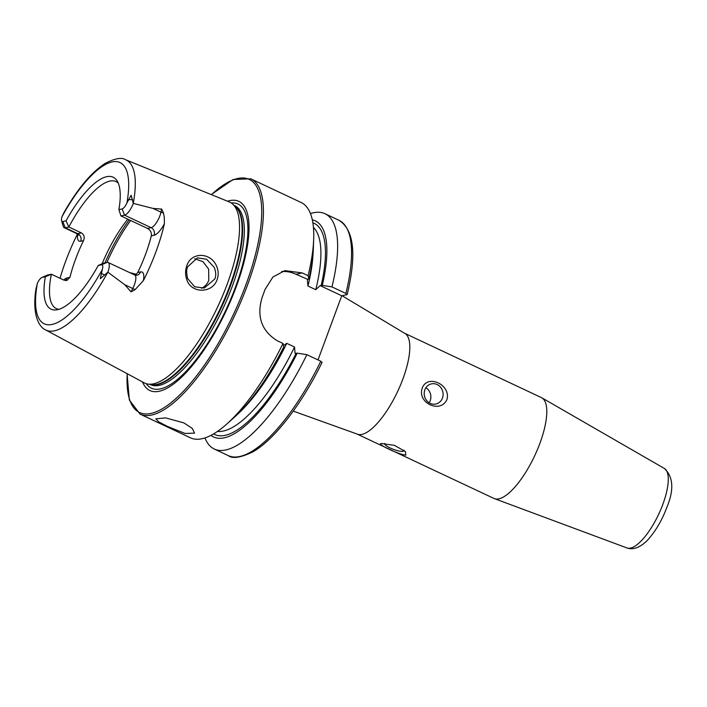 <?xml version="1.0" encoding="UTF-8"?>
<svg xmlns="http://www.w3.org/2000/svg" width="707" height="707" viewBox="0 0 707 707"><rect width="100%" height="100%" fill="white"/><g stroke="black" fill="none" stroke-linecap="round" stroke-linejoin="round"><path stroke-width="1.06" d="M216.616 266.239C218.498 270.666 218.666 275.111 217.12 279.565C212.533 293.741 190.81 293.758 186.692 279.3C185.19 274.767 185.234 270.26 186.816 265.788C191.137 251.595 210.986 252.143 216.616 266.239M214.804 279.018C216.174 275.88 215.989 271.992 214.239 267.352L206.603 259.257L197.421 257.869L187.717 266.751C186.356 269.217 186.339 273.167 187.673 278.593L194.646 286.759L204.261 288.067L214.804 279.018M384.732 443.439A10.322 2.395 -159.7 0 0 384.67 443.554A10.322 2.395 -159.7 0 0 391.828 448.724A10.322 2.395 -159.7 0 0 403.14 451.278A10.322 2.395 -159.7 0 0 404.024 450.721A10.322 2.395 -159.7 0 0 404.015 450.235M381.232 443.519L394.365 445.322L405.438 451.57L405.862 455.105C399.455 454.848 375.832 443.731 381.232 443.519M429.14 402.796A10.322 9.421 78 0 0 430.21 400.692A10.322 9.421 78 0 0 425.932 387.701M442.449 398.085A10.322 9.421 78 0 0 440.823 387.533A10.322 9.421 78 0 0 431.509 383.857A10.322 9.421 78 0 0 424.854 389.813A10.322 9.421 78 0 0 426.489 400.365A10.322 9.421 78 0 0 435.795 404.042A10.322 9.421 78 0 0 442.449 398.085M422.291 387.957C427.62 373.738 451.216 384.873 446.921 399.543C440.399 414.028 416.785 402.84 422.291 387.957M404.395 333.156A55.729 18.709 -64.8 0 1 402.937 378.855A55.729 18.709 -64.8 0 1 356.964 434.01L493.946 498.435A55.729 18.709 -64.8 0 0 494.432 498.638A55.729 18.709 -64.8 0 0 539.918 443.28A55.729 18.709 -64.8 0 0 541.845 397.82A55.729 18.709 -64.8 0 0 541.376 397.581L404.395 333.156L342.047 295.703M167.435 426.409L158.668 421.858L155.832 418.827L165.606 417.89L183.926 422.91L192.331 428.451L194.549 433.144L185.004 433.453L167.435 426.409M164.404 223.73A17.666 5.93 -64.8 0 1 154.108 235.254A5.78 5.276 78 0 0 151.13 227.672L124.565 215.175A11.886 3.995 -64.8 0 0 133.296 203.395L152.995 208.415L161.647 209.069L163.458 212.957L164.298 217.367L164.404 223.73A95.887 32.186 -64.8 0 1 155.955 251.754A95.887 32.186 -64.8 0 1 143.344 280.67L135.081 289.658A5.78 0.539 27.1 0 0 132.739 288.491L131.042 291.805L135.081 289.658M107.773 272.222A94.031 31.568 -64.8 0 1 45.61 329.904C40.025 327.765 31.797 316.409 35.898 289.366L37.356 283.339A89.082 29.906 -64.8 0 0 52.062 324.442A89.082 29.906 -64.8 0 0 102.285 269.544L100.279 278.717L107.862 272.16L124.759 284.735L131.042 291.805M122.117 208.945L118.882 209.625L120.95 215.944L124.565 215.175L122.117 208.945A7.141 2.395 -64.8 0 0 126.889 203.024L131.157 195.256L133.278 203.298A94.031 31.568 -64.8 0 0 125.634 159.755C121.772 157.148 114.932 158.368 105.113 163.423C91.203 172.49 77.443 188.955 63.833 212.825L61.96 216.819A7.141 2.395 115.2 0 0 61.597 220.708L63.241 226.381A11.886 3.995 115.2 0 0 64.196 227.689L76.683 233.566L78.353 235.237L78.291 233.964M61.597 220.708A7.141 2.395 115.2 0 0 62.799 221.547L65.238 227.778A11.886 3.995 115.2 0 1 64.196 227.689M201.557 288.262C204.968 286.6 207.372 283.94 208.768 280.299L208.645 269.102L202.989 261.687L194.796 258.753M45.61 329.904L144.193 382.832A99.979 33.565 -64.8 0 0 147.825 384.051A99.979 33.565 -64.8 0 0 227.203 284.152A99.979 33.565 -64.8 0 0 232.523 203.943A99.979 33.565 -64.8 0 0 229.271 201.919L125.634 159.755M142.505 381.921A104.512 35.085 -64.8 0 0 184.014 374.79A104.512 35.085 -64.8 0 0 236.111 287.095A104.512 35.085 -64.8 0 0 227.495 201.195M120.95 215.944L147.524 228.432C150.511 230.208 151.775 232.683 151.298 235.855A70.17 23.561 115.2 0 1 145.686 253.937A70.17 23.561 115.2 0 1 137.732 272.531L135.329 275.2M65.132 280.52A5.78 5.276 78 0 0 67.138 277.913L69.949 277.321L66.865 280.52L63.877 280.105L51.381 274.228A70.17 23.561 -64.8 0 0 56.304 308.588A70.17 23.561 -64.8 0 0 58.955 309.321M69.949 277.321A70.17 23.561 115.2 0 1 75.561 259.23A70.17 23.561 115.2 0 1 83.514 240.645C84.893 237.296 84.168 234.706 81.34 232.886L68.853 227.009L66.025 220.858L62.799 221.547M77.443 234.044A95.056 31.912 -64.8 0 0 65.618 261.343A95.056 31.912 -64.8 0 0 60.033 278.302M318.009 359.916L341.737 295.773L346.951 294.66L345.873 293.449L331.945 286.901L322.295 285.389L320.138 285.61L315.737 289.684L307.925 286.008L307.386 279.618L308.853 279.071L308.075 275.677L302.243 272.929L284.877 270.622L272.946 276.985L265.09 289.366A130.026 43.648 115.2 0 1 263.72 293.122A130.026 43.648 115.2 0 1 262.297 296.896C256.349 316.117 261.307 330.726 277.171 340.712L283.003 343.452L283.781 346.845A119.43 40.096 -64.8 0 1 233.39 418.155L226.62 424.182A130.026 43.648 -64.8 0 0 283.003 343.452M308.075 275.677A130.026 43.648 -64.8 0 0 313.687 239.037A130.026 43.648 -64.8 0 0 301.102 202.476L250.755 178.8L233.063 179.516L211.26 194.593M127.066 373.641L129.354 400.047L140.092 414.134L190.43 437.81A130.026 43.648 -64.8 0 0 226.62 424.182M101.446 264.825L98.22 265.505L103.487 263.163L107.093 262.394L101.446 264.825A7.141 2.395 115.2 0 1 102.285 269.544M37.356 283.339A7.141 2.395 -64.8 0 1 41.784 277.542A7.141 2.395 -64.8 0 1 42.128 277.427L45.354 276.737A72.918 24.48 -64.8 0 0 56.313 309.896A72.918 24.48 -64.8 0 0 98.22 265.505M118.882 209.625A72.918 24.48 -64.8 0 0 117.044 180.753A72.918 24.48 -64.8 0 0 66.025 220.858M118.281 183.157A70.17 23.561 -64.8 0 0 116.028 181.584A70.17 23.561 -64.8 0 0 68.853 227.009L65.238 227.778L77.735 233.655A11.886 3.995 115.2 0 1 76.683 233.566M42.128 277.427L47.776 274.996L51.381 274.228L45.354 276.737M127.79 219.152A70.17 23.561 -64.8 0 0 102.126 263.764M346.951 294.66L347.181 294.501C356.823 254.538 354.057 229.793 338.9 220.248L324.973 213.7A130.026 43.648 -64.8 0 0 310.453 213.585M331.945 286.901A130.026 43.648 -64.8 0 0 324.973 213.7M322.295 285.389A119.43 40.096 -64.8 0 0 312.308 219.842M308.853 279.071A119.43 40.096 -64.8 0 0 313.369 248.095L313.687 239.037M204.95 437.916A130.026 43.648 -64.8 0 0 214.301 449.033A130.026 43.648 -64.8 0 0 306.873 354.675L320.801 361.233L321.879 362.444M210.96 435.362A119.43 40.096 -64.8 0 0 297.223 353.173L306.873 354.675M283.498 345.573L286.724 343.328L294.536 346.996L295.066 353.394L297.223 353.173M302.243 272.929L295.994 274.263L307.713 279.318M129.575 272.557L136.451 274.316M341.737 295.773L320.138 285.61M295.994 274.263A33.026 30.145 78 0 0 281.598 271.559M47.776 274.996A11.886 3.995 -64.8 0 0 47.201 275.182L41.784 277.542M107.093 262.394A11.886 3.995 115.2 0 1 108.144 262.483A11.886 3.995 115.2 0 1 107.862 272.16M664.368 468.458C673.364 476.907 674.16 489.951 666.763 507.608C662.326 519.362 656.644 529.375 649.706 537.656C645.164 543.409 635.646 551.257 626.985 547.952A43.94 14.75 -64.8 0 0 662.857 504.303A43.94 14.75 -64.8 0 0 664.368 468.458L541.845 397.82M147.524 228.432L151.13 227.672A11.886 3.995 -64.8 0 0 159.888 215.812A11.886 3.995 -64.8 0 0 160.975 212.162L161.647 209.069M163.458 212.957A5.78 3.067 12.3 0 1 160.975 212.162L152.995 208.415M147.825 384.051L151.271 384.617A99.007 33.238 -64.8 0 0 229.89 285.672A99.007 33.238 -64.8 0 0 235.157 206.241L232.523 203.943M150.458 384.484A98.927 33.211 -64.8 0 0 230.402 285.937A98.927 33.211 -64.8 0 0 234.538 205.702M149.955 384.396L150.511 384.661A98.927 33.211 -64.8 0 0 232.117 286.742A98.927 33.211 -64.8 0 0 234.706 205.622L234.15 205.357M146.269 383.698A101.746 34.157 -64.8 0 0 235.334 287.493A101.746 34.157 -64.8 0 0 231.26 202.971M140.092 414.134A130.026 43.648 -64.8 0 0 247.362 285.434A130.026 43.648 -64.8 0 0 250.755 178.8M127.216 373.72A128.789 43.233 -64.8 0 0 168.885 404.36A128.789 43.233 -64.8 0 0 245.806 285.036A128.789 43.233 -64.8 0 0 211.42 194.655M126.889 203.024A89.082 29.906 -64.8 0 0 112.183 161.921A89.082 29.906 -64.8 0 0 61.96 216.819M345.873 293.449A130.026 43.648 -64.8 0 0 338.9 220.248M321.155 285.637A116.717 39.185 -64.8 0 0 312.865 222.793M322.1 362.311C301.862 403.997 274.537 439.586 252.85 451.879C240.619 457.729 232.409 458.958 228.228 455.582A130.026 43.648 -64.8 0 0 320.801 361.233M213.576 433.904A116.717 39.185 -64.8 0 0 296.083 353.412M217.509 431.394A113.412 38.072 -64.8 0 0 294.536 346.996M315.737 289.684A113.412 38.072 -64.8 0 0 313.431 227.424M307.925 286.008A113.412 38.072 -64.8 0 0 313.007 254.025M237.729 414.09A113.412 38.072 -64.8 0 0 286.724 343.328M129.231 219.833A81.323 27.299 -64.8 0 0 105.007 262.836M130.627 220.487A82.56 27.714 -64.8 0 0 106.925 262.43M81.34 232.886L77.735 233.655A5.78 5.276 -102 0 1 80.713 241.237A17.666 5.93 115.2 0 1 77.62 234.194M80.713 241.237L83.514 240.645M67.138 277.913A17.666 5.93 -64.8 0 0 63.665 280.007M132.598 199.657L128.382 199.63M137.732 272.531L140.534 271.93A17.666 5.93 115.2 0 1 143.344 280.67M154.108 235.254L151.298 235.855M140.534 271.93A5.78 5.276 -102 0 1 136.813 275.27L134.71 274.97A11.886 3.995 115.2 0 1 132.739 288.491L124.759 284.735M104.68 275.147L101.181 273.158M356.964 434.01L293.264 411.103M228.228 455.582L214.301 449.033M108.144 262.483L134.71 274.97M626.985 547.952L494.432 498.638"/></g></svg>
